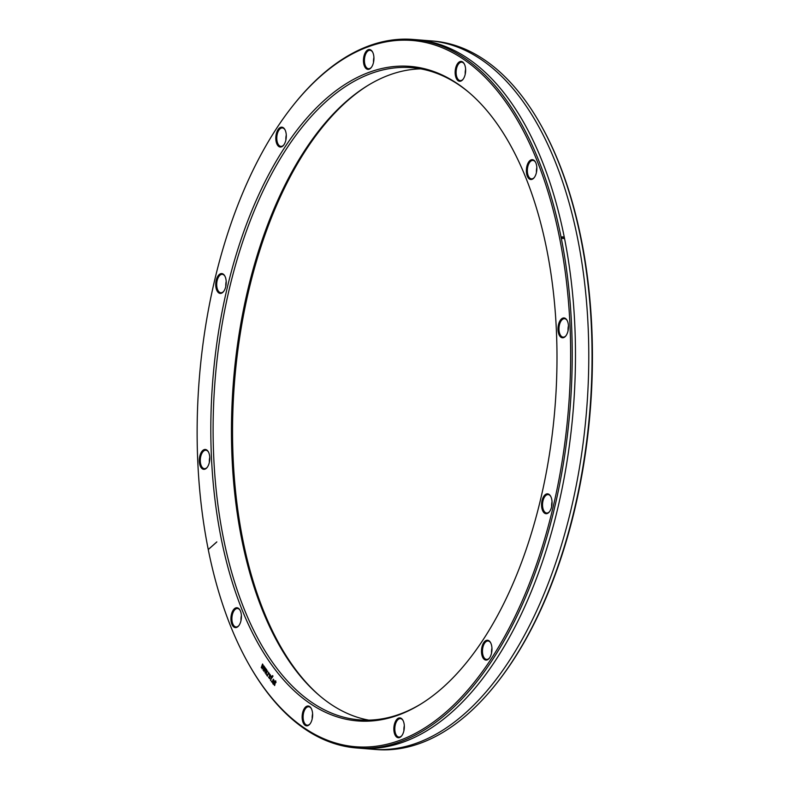 <?xml version="1.0" encoding="UTF-8"?>
<svg xmlns="http://www.w3.org/2000/svg" width="789" height="789" viewBox="0 0 789 789"><rect width="100%" height="100%" fill="white"/><g stroke="black" fill="none" stroke-linecap="round" stroke-linejoin="round"><path stroke-width="1.18" d="M368.779 720.14A327.149 171.055 94.6 0 1 319.229 695.395A327.149 171.055 94.6 0 1 232.065 403.79A327.149 171.055 94.6 0 1 345.404 102.205A327.149 171.055 94.6 0 1 367.911 85.439A327.149 171.055 94.6 0 1 420.754 68.86M420.843 704.035A327.149 171.055 94.6 0 1 359.557 719.884A327.149 171.055 94.6 0 1 213.918 460.914A327.149 171.055 94.6 0 1 327.031 100.736A327.149 171.055 94.6 0 1 411.611 67.657A327.149 171.055 94.6 0 1 469.613 93.013M319.93 695.987A328.303 171.657 94.6 0 1 233.189 403.189A328.303 171.657 94.6 0 1 346.884 101.308A328.303 171.657 94.6 0 1 368.69 84.965M442.649 687.692A328.303 171.657 94.6 0 1 420.064 704.518A328.303 171.657 94.6 0 1 217.468 517.614A328.303 171.657 94.6 0 1 325.127 99.572A328.303 171.657 94.6 0 1 468.913 92.421A328.303 171.657 94.6 0 1 556.383 385.052A328.303 171.657 94.6 0 1 442.649 687.692M208.158 549.045A354.251 185.228 94.6 0 1 292.897 105.706A354.251 185.228 94.6 0 1 320.492 76.326A354.251 185.228 94.6 0 1 559.579 237.962A354.251 185.228 94.6 0 1 447.294 710.928A354.251 185.228 94.6 0 1 248.377 663.48A354.251 185.228 94.6 0 1 208.257 549.558L216.797 541.974M208.257 549.558L216.758 542.023M309.613 706.52A9.961 5.207 94.6 0 1 311.191 708.335A9.961 5.207 94.6 0 1 309.939 724.016A9.961 5.207 94.6 0 1 305.146 725.318A9.961 5.207 94.6 0 1 302.631 712.714A9.961 5.207 94.6 0 1 309.613 706.52M398.642 718.069A9.961 5.207 94.6 0 1 402.903 720.229A9.961 5.207 94.6 0 1 401.65 735.9A9.961 5.207 94.6 0 1 399.53 737.557A9.961 5.207 94.6 0 1 393.859 729.726A9.961 5.207 94.6 0 1 398.642 718.069M483.726 642.67A9.961 5.207 94.6 0 1 490.531 642.571A9.961 5.207 94.6 0 1 489.722 657.641A9.961 5.207 94.6 0 1 489.288 658.253A9.961 5.207 94.6 0 1 482.276 656.31A9.961 5.207 94.6 0 1 483.726 642.67M542.053 500.551A9.961 5.207 94.6 0 1 550.614 496.182A9.961 5.207 94.6 0 1 551.56 506.982A9.961 5.207 94.6 0 1 549.361 511.864A9.961 5.207 94.6 0 1 543.226 511.736A9.961 5.207 94.6 0 1 542.053 500.551M558.001 329.782A9.961 5.207 94.6 0 1 561.087 319.298A9.961 5.207 94.6 0 1 567.044 320.285A9.961 5.207 94.6 0 1 568.465 325.946A9.961 5.207 94.6 0 1 565.792 335.956A9.961 5.207 94.6 0 1 558.001 329.782M527.299 176.125A9.961 5.207 94.6 0 1 528.295 162.623A9.961 5.207 94.6 0 1 535.415 162.001A9.961 5.207 94.6 0 1 535.918 163.057A9.961 5.207 94.6 0 1 534.163 177.683A9.961 5.207 94.6 0 1 527.299 176.125M458.172 80.744A9.961 5.207 94.6 0 1 455.647 68.13A9.961 5.207 94.6 0 1 462.63 61.936A9.961 5.207 94.6 0 1 464.208 63.761A9.961 5.207 94.6 0 1 462.956 79.433A9.961 5.207 94.6 0 1 458.172 80.744M369.134 69.195A9.961 5.207 94.6 0 1 363.463 61.374A9.961 5.207 94.6 0 1 368.246 49.707A9.961 5.207 94.6 0 1 372.497 51.867A9.961 5.207 94.6 0 1 371.254 67.548A9.961 5.207 94.6 0 1 369.134 69.195M284.06 144.584A9.961 5.207 94.6 0 1 283.616 145.196A9.961 5.207 94.6 0 1 276.604 143.263A9.961 5.207 94.6 0 1 278.053 129.623A9.961 5.207 94.6 0 1 284.868 129.524A9.961 5.207 94.6 0 1 284.06 144.584M225.723 286.713A9.961 5.207 94.6 0 1 223.534 291.585A9.961 5.207 94.6 0 1 217.399 291.457A9.961 5.207 94.6 0 1 216.225 280.282A9.961 5.207 94.6 0 1 224.786 275.913A9.961 5.207 94.6 0 1 225.723 286.713M209.775 457.482A9.961 5.207 94.6 0 1 207.103 467.492A9.961 5.207 94.6 0 1 199.311 461.318A9.961 5.207 94.6 0 1 202.398 450.835A9.961 5.207 94.6 0 1 208.355 451.811A9.961 5.207 94.6 0 1 209.775 457.482M240.477 611.14A9.961 5.207 94.6 0 1 238.732 625.766A9.961 5.207 94.6 0 1 231.867 624.207A9.961 5.207 94.6 0 1 232.854 610.706A9.961 5.207 94.6 0 1 239.984 610.094A9.961 5.207 94.6 0 1 240.477 611.14M240.152 610.4A9.241 4.833 -85.4 0 0 237.509 608.506A9.241 4.833 -85.4 0 0 235.122 609.443A9.241 4.833 -85.4 0 0 232.775 623.793A9.241 4.833 -85.4 0 0 236.039 626.939A9.241 4.833 -85.4 0 0 238.436 626.002A9.241 4.833 -85.4 0 0 238.939 625.49M241 620.548A9.241 4.833 94.6 0 1 241.395 615.607M292.897 105.706L293.567 104.858A355.385 185.819 94.6 0 1 321.251 75.389A355.385 185.819 94.6 0 1 413.13 39.45L432.954 41.028A355.385 185.819 94.6 0 1 540.623 124.573L541.155 125.52A354.251 185.228 94.6 0 1 496.646 683.294L495.965 684.142A355.385 185.819 94.6 0 1 468.281 713.611A355.385 185.819 94.6 0 1 376.402 749.55L356.589 747.972A355.385 185.819 94.6 0 1 248.91 664.427L248.377 663.48M312.207 718.789A9.241 4.833 94.6 0 1 312.602 713.858M311.359 708.65A9.241 4.833 -85.4 0 0 310.057 707.24A9.241 4.833 -85.4 0 0 308.726 706.757A9.241 4.833 -85.4 0 0 304.258 710.83A9.241 4.833 -85.4 0 0 305.915 724.696A9.241 4.833 -85.4 0 0 307.246 725.19A9.241 4.833 -85.4 0 0 310.156 723.74M404.313 725.742A9.241 4.833 -85.4 0 0 403.958 727.961A9.241 4.833 94.6 0 0 403.919 730.683M403.061 720.535A9.241 4.833 -85.4 0 0 400.427 718.641A9.241 4.833 -85.4 0 0 399.283 718.809A9.241 4.833 -85.4 0 0 394.894 727.241A9.241 4.833 -85.4 0 0 398.958 737.074A9.241 4.833 -85.4 0 0 400.102 736.906A9.241 4.833 -85.4 0 0 401.857 735.624M491.951 648.085A9.241 4.833 -85.4 0 0 491.557 653.026M490.699 642.877A9.241 4.833 -85.4 0 0 488.066 640.993A9.241 4.833 -85.4 0 0 484.545 643.262A9.241 4.833 -85.4 0 0 482.75 654.268A9.241 4.833 -85.4 0 0 486.596 659.417A9.241 4.833 -85.4 0 0 489.496 657.967M552.034 501.696A9.241 4.833 -85.4 0 0 551.639 506.637M550.781 496.488A9.241 4.833 -85.4 0 0 550.554 496.153A9.241 4.833 -85.4 0 0 548.148 494.595A9.241 4.833 -85.4 0 0 543 500.828A9.241 4.833 -85.4 0 0 544.272 511.479A9.241 4.833 -85.4 0 0 546.678 513.028A9.241 4.833 -85.4 0 0 549.578 511.578M568.455 325.798A9.241 4.833 -85.4 0 0 568.06 330.739M567.212 320.59A9.241 4.833 -85.4 0 0 564.697 318.707A9.241 4.833 -85.4 0 0 564.579 318.697A9.241 4.833 -85.4 0 0 558.987 329.694A9.241 4.833 -85.4 0 0 562.981 337.12A9.241 4.833 -85.4 0 0 563.099 337.13A9.241 4.833 -85.4 0 0 566.009 335.68M536.836 167.524A9.241 4.833 -85.4 0 0 536.441 172.456M535.583 162.307A9.241 4.833 -85.4 0 0 532.95 160.423A9.241 4.833 -85.4 0 0 530.553 161.35A9.241 4.833 -85.4 0 0 528.216 175.7A9.241 4.833 -85.4 0 0 531.48 178.856A9.241 4.833 -85.4 0 0 533.867 177.919A9.241 4.833 -85.4 0 0 534.38 177.407M465.628 69.274A9.241 4.833 -85.4 0 0 465.234 74.215M464.376 64.067A9.241 4.833 -85.4 0 0 463.074 62.656A9.241 4.833 -85.4 0 0 461.743 62.173A9.241 4.833 -85.4 0 0 457.275 66.246A9.241 4.833 -85.4 0 0 458.932 80.123A9.241 4.833 -85.4 0 0 460.273 80.606A9.241 4.833 -85.4 0 0 463.173 79.156M373.917 57.38A9.241 4.833 94.6 0 0 373.562 59.599A9.241 4.833 -85.4 0 0 373.522 62.321M372.664 52.173A9.241 4.833 -85.4 0 0 370.031 50.289A9.241 4.833 -85.4 0 0 368.887 50.447A9.241 4.833 -85.4 0 0 364.498 58.879A9.241 4.833 -85.4 0 0 368.562 68.722A9.241 4.833 -85.4 0 0 369.706 68.554A9.241 4.833 -85.4 0 0 371.461 67.262M285.884 139.978A9.241 4.833 94.6 0 1 286.279 135.037M285.026 129.83A9.241 4.833 -85.4 0 0 282.393 127.936A9.241 4.833 -85.4 0 0 278.872 130.205A9.241 4.833 -85.4 0 0 277.077 141.221A9.241 4.833 -85.4 0 0 280.923 146.369A9.241 4.833 -85.4 0 0 283.823 144.92M225.802 286.368A9.241 4.833 94.6 0 1 226.196 281.426M224.944 276.219A9.241 4.833 -85.4 0 0 224.727 275.884A9.241 4.833 -85.4 0 0 222.311 274.325A9.241 4.833 -85.4 0 0 217.162 280.559A9.241 4.833 -85.4 0 0 218.435 291.2A9.241 4.833 -85.4 0 0 220.841 292.758A9.241 4.833 -85.4 0 0 223.741 291.309M209.371 462.265A9.241 4.833 94.6 0 1 209.766 457.334M208.523 452.117A9.241 4.833 -85.4 0 0 206.008 450.243A9.241 4.833 -85.4 0 0 205.89 450.233A9.241 4.833 -85.4 0 0 200.298 461.23A9.241 4.833 -85.4 0 0 204.292 468.646A9.241 4.833 -85.4 0 0 204.42 468.666A9.241 4.833 -85.4 0 0 207.32 467.206M540.623 124.573A355.385 185.819 94.6 0 1 495.965 684.142M413.13 39.45A355.385 185.819 94.6 0 1 571.344 320.768A355.385 185.819 94.6 0 1 448.468 712.033A355.385 185.819 94.6 0 1 356.589 747.972M216.837 541.895L208.306 549.45M364.893 748.278A355.385 185.819 -85.4 0 0 465.027 713.355A355.385 185.819 -85.4 0 0 587.45 314.347A355.385 185.819 -85.4 0 0 421.385 40.466M358.216 748.08A355.385 185.819 -85.4 0 0 451.732 712.289A355.385 185.819 -85.4 0 0 574.52 319.496A355.385 185.819 -85.4 0 0 414.758 39.598M563.494 236.976L562.044 236.858A355.385 185.819 94.6 0 1 562.35 238.386L563.8 238.505A355.385 185.819 -85.4 0 0 563.494 236.976M262.55 664.003L261.228 667.711L262.648 665.867L262.116 668.924L263.901 665.867L262.441 667.652L263.013 664.644L261.81 666.784L262.55 664.003M264.443 666.616L263.122 670.325L264.542 668.47L264.009 671.538L265.794 668.47L264.335 670.265L265.114 667.543L263.704 669.388L264.443 666.616M266.337 669.23L265.015 672.928L266.435 671.084L265.893 674.151L267.678 671.084L266.228 672.869L266.8 669.861L265.597 672.001L266.337 669.23M266.781 675.364L266.8 674.526L266.781 675.364M267.323 676.124L268.23 673.914L269.325 673.342L268.507 673.254L268.566 672.297L267.323 676.124M269.503 674.98L270.637 676.548L270.735 675.986L270.163 674.506L269.384 674.467L269.71 678.017L268.477 677.011L269.611 678.747L269.503 674.98M270.519 680.532L271.791 677.435L272.353 677.524L272.195 676.449L272.974 676.311L272.688 675.571L271.761 676.706L271.337 676.124L270.519 680.532M271.534 681.923L271.544 681.075L271.534 681.923M273.211 684.241L274.306 681.085L273.477 679.25L272.955 679.733L273.891 680.335L273.872 681.518L272.846 680.631L272.136 681.893L273.211 684.241M273.684 681.962L273.024 682.939L272.471 682.524L272.886 681.193L273.684 681.962M274.651 685.542L275.361 682.367L276.002 682.564L275.696 680.759L274.819 681.617L274.148 684.842L274.651 685.542"/></g></svg>

